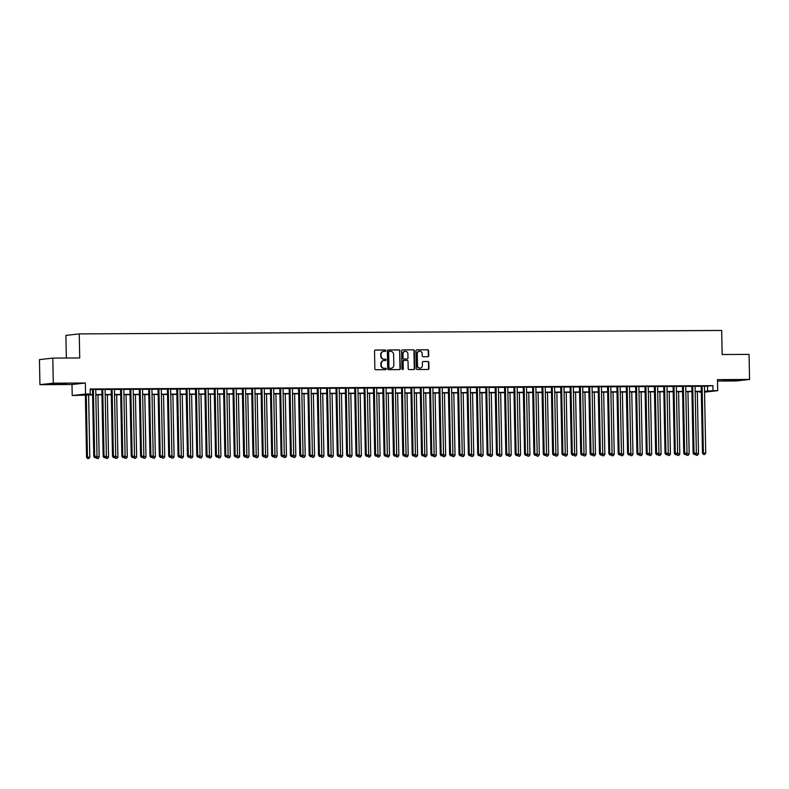 <?xml version="1.0" encoding="UTF-8"?>
<svg xmlns="http://www.w3.org/2000/svg" width="789" height="789" viewBox="0 0 789 789"><rect width="100%" height="100%" fill="white"/><g stroke="black" fill="none" stroke-linecap="round" stroke-linejoin="round"><path stroke-width="1.18" d="M385.841 350.681A0.69 0.641 83.6 0 0 385.18 350L375.416 350.05A0.986 0.917 83.6 0 0 374.519 351.036L374.854 368.759A0.986 0.917 83.6 0 0 375.791 369.735L385.565 369.686A0.69 0.641 83.6 0 0 386.196 368.996A0.69 0.641 83.6 0 0 385.535 368.305L384.273 368.315A3.156 2.939 83.6 0 1 381.274 365.179L381.245 363.699A3.156 2.939 83.6 0 1 384.125 360.534L385.387 360.534A0.69 0.641 83.6 0 0 386.018 359.833A0.69 0.641 83.6 0 0 385.357 359.153L384.095 359.163A3.156 2.939 83.6 0 1 381.097 356.026L381.067 354.547A3.156 2.939 83.6 0 1 383.947 351.381L385.21 351.371A0.69 0.641 83.6 0 0 385.841 350.681M385.062 351.371A0.69 0.641 83.6 0 0 384.825 350.04L375.16 350.089M385.417 369.686A0.69 0.641 83.6 0 0 385.17 368.345L384.273 368.315M385.239 360.534A0.69 0.641 83.6 0 0 385.002 359.192L384.095 359.163M733.514 379.963L722.872 380.426L735.131 380.426L738.534 380.13L733.514 379.963M61.591 383.543L50.95 384.016L63.209 384.006L66.601 383.71L61.591 383.543M427.806 356.707A0.986 0.917 83.6 0 0 428.713 355.721L428.614 350.75A0.986 0.917 83.6 0 0 427.677 349.774L416.829 349.823A0.986 0.917 83.6 0 0 415.931 350.819L416.267 368.532A0.986 0.917 83.6 0 0 417.203 369.518L428.052 369.459A0.986 0.917 83.6 0 0 428.95 368.473L428.841 362.467A0.986 0.917 83.6 0 0 427.904 361.48L423.259 361.51A0.986 0.917 83.6 0 0 422.362 362.496L422.411 365.475A2.633 2.456 83.6 0 1 420.251 368.108A2.633 2.456 83.6 0 1 417.499 365.504L417.273 353.837A2.633 2.456 83.6 0 1 419.432 351.204A2.633 2.456 83.6 0 1 422.194 353.807L422.223 355.75A0.986 0.917 83.6 0 0 423.17 356.736L427.806 356.707M704.449 386.294L712.911 385.673L713.009 390.693L717.684 390.663L704.557 392.143M52.794 358.107L53.277 383.178L39.933 384.677L39.45 359.606L52.794 358.107L79.719 357.959L79.255 333.895L721.679 330.463L722.142 354.537L749.067 354.389L749.55 379.46L717.477 379.627L717.684 390.663M39.933 384.677L72.006 384.509L85.35 383.01L53.277 383.178M85.35 383.01L85.567 394.036L90.242 394.017L84.837 394.618L92.589 394.579M712.911 385.673L90.153 388.997L90.242 394.017M400.023 350.898A0.986 0.917 83.6 0 0 399.086 349.921L388.237 349.981A0.986 0.917 83.6 0 0 387.34 350.967L387.685 368.69A0.986 0.917 83.6 0 0 388.622 369.666L399.461 369.607A0.986 0.917 83.6 0 0 400.368 368.621L399.668 350.937A0.986 0.917 83.6 0 0 398.731 349.961L387.991 350.02M402.538 349.902L413.377 349.843A0.986 0.917 83.6 0 1 414.324 350.829L414.659 368.542A0.986 0.917 83.6 0 1 413.761 369.538L409.116 369.558A0.986 0.917 83.6 0 1 408.179 368.581L408.041 361.392A0.986 0.917 83.6 0 0 407.104 360.415L404.027 360.425A0.986 0.917 83.6 0 0 403.12 361.421L403.268 368.897A0.69 0.641 83.6 0 1 402.696 369.587A0.69 0.641 83.6 0 1 401.976 368.907L401.631 350.888A0.986 0.917 83.6 0 1 402.538 349.902L402.351 349.921M717.507 381.057L736.206 380.959L749.55 379.46M95.735 389.342L92.491 389.362M105.095 389.293L101.85 389.312M114.464 389.243L111.219 389.263M123.824 389.194L120.579 389.214M133.193 389.145L129.948 389.164M142.553 389.095L139.308 389.115M151.922 389.046L148.677 389.066M161.281 388.997L158.037 389.016M170.651 388.947L167.406 388.967M180.01 388.898L176.766 388.908M189.38 388.849L186.135 388.859M198.739 388.799L195.494 388.809M208.109 388.75L204.864 388.76M217.468 388.691L214.223 388.711M226.837 388.642L223.593 388.661M236.207 388.592L232.962 388.612M245.566 388.543L242.322 388.563M254.936 388.494L251.691 388.513M264.295 388.444L261.051 388.464M273.665 388.395L270.42 388.415M283.024 388.346L279.779 388.366M292.394 388.296L289.149 388.316M301.753 388.247L298.508 388.267M311.122 388.198L307.878 388.218M320.482 388.149L317.237 388.158M329.851 388.099L326.607 388.109M339.211 388.05L335.966 388.06M348.58 388.001L345.335 388.01M357.95 387.941L354.705 387.961M367.309 387.892L364.064 387.912M376.678 387.843L373.434 387.863M386.038 387.793L382.793 387.813M395.407 387.744L392.163 387.764M404.767 387.695L401.522 387.715M414.136 387.646L410.891 387.665M423.496 387.596L420.251 387.616M432.865 387.547L429.62 387.567M442.225 387.498L438.98 387.517M451.594 387.448L448.349 387.468M460.954 387.399L457.709 387.409M470.323 387.35L467.078 387.36M479.692 387.3L476.438 387.31M489.052 387.241L485.807 387.261M498.421 387.192L495.176 387.212M507.781 387.143L504.536 387.162M517.15 387.093L513.905 387.113M526.51 387.044L523.265 387.064M535.879 386.995L532.634 387.014M545.238 386.945L541.994 386.965M554.608 386.896L551.363 386.916M563.967 386.847L560.723 386.866M573.337 386.797L570.092 386.817M582.696 386.748L579.451 386.768M592.066 386.699L588.821 386.709M601.425 386.649L598.18 386.659M610.794 386.6L607.55 386.61M620.164 386.551L616.919 386.561M629.523 386.492L626.279 386.511M638.893 386.442L635.648 386.462M648.252 386.393L645.007 386.413M657.622 386.344L654.377 386.363M666.981 386.294L663.736 386.314M676.351 386.245L673.106 386.265M685.71 386.196L682.465 386.216M695.079 386.146L691.835 386.166M90.163 389.579L92.491 389.569M95.735 389.549L101.85 389.519M105.095 389.5L111.219 389.47M114.464 389.45L120.589 389.411M123.834 389.401L129.948 389.362M133.193 389.352L139.318 389.312M142.562 389.302L148.677 389.263M151.922 389.253L158.047 389.214M161.291 389.194L167.406 389.164M170.651 389.145L176.775 389.115M180.02 389.095L186.135 389.066M189.38 389.046L195.504 389.016M198.749 388.997L204.864 388.967M208.109 388.947L214.233 388.918M217.478 388.898L223.593 388.869M226.837 388.849L232.962 388.819M236.207 388.799L242.322 388.77M245.566 388.75L251.691 388.721M254.936 388.701L261.06 388.661M264.305 388.652L270.42 388.612M273.665 388.602L279.789 388.563M283.034 388.553L289.149 388.513M292.394 388.494L298.518 388.464M301.763 388.444L307.878 388.415M311.122 388.395L317.247 388.366M320.492 388.346L326.607 388.316M329.851 388.296L335.976 388.267M339.221 388.247L345.335 388.218M348.58 388.198L354.705 388.168M357.95 388.149L364.064 388.119M367.309 388.099L373.434 388.07M376.678 388.05L382.803 388.02M386.048 388.001L392.163 387.961M395.407 387.951L401.532 387.912M404.777 387.902L410.891 387.863M414.136 387.853L420.261 387.813M423.506 387.803L429.62 387.764M432.865 387.744L438.99 387.715M442.234 387.695L448.349 387.665M451.594 387.646L457.719 387.616M460.963 387.596L467.078 387.567M470.323 387.547L476.448 387.517M479.692 387.498L485.807 387.468M489.052 387.448L495.176 387.419M498.421 387.399L504.536 387.369M507.791 387.35L513.905 387.32M517.15 387.3L523.275 387.271M526.519 387.251L532.634 387.212M535.879 387.202L542.004 387.162M545.248 387.152L551.363 387.113M554.608 387.103L560.732 387.064M563.977 387.054L570.092 387.014M573.337 386.995L579.461 386.965M582.706 386.945L588.821 386.916M592.066 386.896L598.19 386.866M601.435 386.847L607.55 386.817M610.794 386.797L616.919 386.768M620.164 386.748L626.279 386.718M629.523 386.699L635.648 386.669M638.893 386.649L645.017 386.62M648.262 386.6L654.377 386.571M657.622 386.551L663.746 386.521M666.991 386.502L673.106 386.462M676.351 386.452L682.475 386.413M685.72 386.403L691.835 386.363M695.079 386.354L701.204 386.314M704.439 386.097L701.194 386.117M79.255 333.895L65.911 335.394L66.345 358.028M701.313 392.182L699.656 392.192L701.313 392.005M699.646 391.61L699.656 392.192M92.589 394.855L72.213 395.536L85.567 394.036M72.006 384.509L72.213 395.536M704.547 391.314L713.009 390.693M95.834 394.559L101.949 394.53M105.193 394.51L111.318 394.48M114.563 394.461L120.678 394.431M123.922 394.411L130.047 394.382M133.292 394.362L139.406 394.332M142.651 394.313L148.776 394.283M152.021 394.263L158.135 394.234M161.38 394.214L167.505 394.184M170.749 394.165L176.874 394.125M180.119 394.115L186.234 394.076M189.478 394.066L195.603 394.027M198.848 394.017L204.962 393.977M208.207 393.967L214.332 393.928M217.577 393.908L223.691 393.879M226.936 393.859L233.061 393.829M236.305 393.81L242.42 393.78M245.665 393.76L251.79 393.731M255.034 393.711L261.149 393.681M264.394 393.662L270.519 393.632M273.763 393.612L279.878 393.583M283.123 393.563L289.247 393.533M292.492 393.514L298.607 393.484M301.852 393.464L307.976 393.435M311.221 393.415L317.346 393.376M320.59 393.366L326.705 393.326M329.95 393.317L336.075 393.277M339.319 393.267L345.434 393.228M348.679 393.218L354.803 393.178M358.048 393.159L364.163 393.129M367.408 393.109L373.532 393.08M376.777 393.06L382.892 393.03M386.137 393.011L392.261 392.981M395.506 392.961L401.621 392.932M404.865 392.912L410.99 392.883M414.235 392.863L420.35 392.833M423.594 392.814L429.719 392.784M432.964 392.764L439.088 392.735M442.333 392.715L448.448 392.685M451.693 392.666L457.817 392.626M461.062 392.616L467.177 392.577M470.422 392.567L476.546 392.527M479.791 392.518L485.906 392.478M489.15 392.458L495.275 392.429M498.52 392.409L504.635 392.38M507.879 392.36L514.004 392.33M517.249 392.311L523.363 392.281M526.608 392.261L532.733 392.232M535.978 392.212L542.092 392.182M545.337 392.163L551.462 392.133M554.706 392.113L560.821 392.084M564.066 392.064L570.191 392.034M573.435 392.015L579.56 391.985M582.805 391.965L588.919 391.936M592.164 391.916L598.289 391.877M601.534 391.867L607.648 391.827M610.893 391.817L617.018 391.778M620.262 391.768L626.377 391.729M629.622 391.709L635.747 391.679M638.991 391.66L645.106 391.63M648.351 391.61L654.476 391.581M657.72 391.561L663.835 391.531M667.08 391.512L673.204 391.482M676.449 391.462L682.564 391.433M685.809 391.413L691.933 391.383M695.178 391.364L701.303 391.334M704.547 391.64L705.07 391.581L704.547 391.581M701.303 391.6L695.188 391.63M691.943 391.65L685.819 391.679M682.574 391.699L676.449 391.738M673.204 391.748L667.09 391.788M663.845 391.798L657.72 391.837M654.476 391.847L648.361 391.886M645.116 391.906L638.991 391.936M635.747 391.955L629.632 391.985M626.387 392.005L620.262 392.034M617.018 392.054L610.903 392.084M607.658 392.103L601.534 392.133M598.289 392.153L592.174 392.182M588.929 392.202L582.805 392.232M579.56 392.251L573.445 392.281M570.2 392.301L564.076 392.33M560.831 392.35L554.706 392.38M551.462 392.399L545.347 392.439M542.102 392.449L535.978 392.488M532.733 392.498L526.618 392.537M523.373 392.547L517.249 392.587M514.004 392.597L507.889 392.636M504.644 392.656L498.52 392.685M495.275 392.705L489.16 392.735M485.916 392.754L479.791 392.784M476.546 392.804L470.431 392.833M467.187 392.853L461.062 392.883M457.817 392.902L451.702 392.932M448.458 392.952L442.333 392.981M439.088 393.001L432.974 393.03M429.729 393.05L423.604 393.08M420.359 393.1L414.235 393.129M410.99 393.149L404.875 393.188M401.631 393.198L395.506 393.238M392.261 393.247L386.146 393.287M382.902 393.297L376.777 393.336M373.532 393.346L367.418 393.386M364.173 393.405L358.048 393.435M354.803 393.455L348.689 393.484M345.444 393.504L339.319 393.533M336.075 393.553L329.96 393.583M326.715 393.603L320.59 393.632M317.346 393.652L311.231 393.681M307.986 393.701L301.862 393.731M298.617 393.75L292.492 393.78M289.247 393.8L283.133 393.829M279.888 393.849L273.763 393.879M270.519 393.898L264.404 393.938M261.159 393.948L255.034 393.987M251.79 393.997L245.675 394.036M242.43 394.046L236.305 394.086M233.061 394.106L226.946 394.135M223.701 394.155L217.577 394.184M214.332 394.204L208.217 394.234M204.972 394.253L198.848 394.283M195.603 394.303L189.488 394.332M186.243 394.352L180.119 394.382M176.874 394.401L170.749 394.431M167.505 394.451L161.39 394.48M158.145 394.5L152.021 394.53M148.776 394.549L142.661 394.579M139.416 394.599L133.292 394.638M130.047 394.648L123.932 394.687M120.687 394.697L114.563 394.737M111.318 394.747L105.203 394.786M101.959 394.796L95.834 394.835M707.496 386.285L707.595 391.295M383.474 351.421A3.156 2.939 83.6 0 0 380.702 354.586L381.067 354.547M383.73 359.202A3.156 2.939 83.6 0 1 380.732 356.066L380.702 354.586M383.651 360.583A3.156 2.939 83.6 0 0 380.88 363.739L381.245 363.699M383.908 368.355A3.156 2.939 83.6 0 1 380.909 365.218L380.88 363.739M399.362 369.607A0.986 0.917 83.6 0 0 400.003 368.66L399.668 350.937M389.283 351.352A0.69 0.641 83.6 0 0 388.652 352.042L388.947 367.595A0.69 0.641 83.6 0 0 389.598 368.285L390.94 368.276A3.156 2.939 83.6 0 0 393.819 365.11L393.612 354.478A3.156 2.939 83.6 0 0 390.614 351.342L389.283 351.352M389.155 351.371L388.918 351.391A0.69 0.641 83.6 0 0 388.287 352.081L388.652 352.042M391.048 368.276A3.156 2.939 83.6 0 1 390.575 368.315L389.243 368.325A0.69 0.641 83.6 0 1 388.582 367.635L388.287 352.081M402.282 349.941L413.377 349.843M413.653 369.538A0.986 0.917 83.6 0 0 414.294 368.581L413.959 350.868A0.986 0.917 83.6 0 0 413.022 349.882M403.84 360.455L403.662 360.474A0.986 0.917 83.6 0 0 402.765 361.461L403.268 368.897M402.518 369.577A0.69 0.641 83.6 0 0 402.903 368.936M407.893 353.936A2.633 2.456 83.6 0 0 405.142 351.332A2.633 2.456 83.6 0 0 402.982 353.965L403.061 358.068A0.986 0.917 83.6 0 0 403.998 359.054L407.075 359.034A0.986 0.917 83.6 0 0 407.972 358.048L407.893 353.936M404.964 351.361A2.633 2.456 83.6 0 0 402.617 354.005L402.982 353.965M406.897 359.054A0.986 0.917 83.6 0 1 406.72 359.074L403.633 359.094A0.986 0.917 83.6 0 1 402.696 358.117L402.617 354.005M419.255 351.233A2.633 2.456 83.6 0 0 416.908 353.876L417.273 353.837M420.073 368.118A2.633 2.456 83.6 0 1 417.134 365.544L416.908 353.876M427.944 369.459A0.986 0.917 83.6 0 0 428.595 368.512L428.476 362.506A0.986 0.917 83.6 0 0 427.539 361.52L423.003 361.549M427.697 356.707A0.986 0.917 83.6 0 0 428.348 355.76L428.249 350.789A0.986 0.917 83.6 0 0 427.313 349.813L416.572 349.862M85.36 394.885L86.563 457.265L89.808 457.156L88.605 394.875M86.267 394.885L87.461 457.166L87.559 458.537L88.851 458.488L87.914 458.498M89.808 457.156L88.851 458.488M87.559 458.537L86.563 457.265M92.481 389.263L93.773 456.456L94.68 456.358L93.388 389.263M95.134 457.689L96.071 457.679L95.134 457.689L94.68 456.358L97.017 456.338L95.725 389.253M93.773 456.456L94.769 457.728M96.071 457.679L97.017 456.338M96.82 456.624L99.167 457.107L97.974 394.825M96.436 457.156L96.919 458.488L98.221 458.439L97.284 458.448M99.167 457.107L98.221 458.439M96.919 458.488L96.169 457.531M106.18 456.575L108.537 457.058L107.334 394.776M105.805 457.107L106.288 458.439L107.58 458.389L106.653 458.399M108.537 457.058L107.58 458.389M106.288 458.439L105.539 457.482M115.549 456.525L117.896 457.009L116.703 394.717M115.164 457.058L115.648 458.389L116.95 458.34L116.013 458.35M117.896 457.009L116.95 458.34M115.648 458.389L114.898 457.433M124.909 456.476L127.266 456.949L126.062 394.668M124.534 457.009L125.017 458.34L126.319 458.291L125.382 458.301M127.266 456.949L126.319 458.291M125.017 458.34L124.267 457.383M101.85 389.214L103.142 456.407L104.04 456.308L102.748 389.214M104.493 457.64L105.43 457.63L104.493 457.64L104.04 456.308L106.377 456.289L105.095 389.194M103.142 456.407L104.138 457.679M105.43 457.63L106.377 456.289M111.21 389.164L112.502 456.358L113.409 456.259L112.117 389.164M113.863 457.581L114.799 457.581L113.863 457.581L113.409 456.259L115.746 456.239L114.454 389.145M112.502 456.358L113.498 457.63M114.799 457.581L115.746 456.239M120.579 389.115L121.871 456.308L122.768 456.21L121.486 389.115M123.232 457.531L124.159 457.531L123.232 457.531L122.768 456.21L125.116 456.19L123.824 389.095M121.871 456.308L122.867 457.581M124.159 457.531L125.116 456.19M129.938 389.066L131.23 456.259L132.138 456.15L130.846 389.066M132.591 457.482L133.528 457.482L132.591 457.482L132.138 456.15L134.475 456.141L133.183 389.046M131.23 456.259L132.227 457.521M133.528 457.482L134.475 456.141M134.278 456.427L136.625 456.9L135.432 394.618M133.893 456.959L134.386 458.291L135.678 458.241L134.741 458.251M136.625 456.9L135.678 458.241M134.386 458.291L133.637 457.334M139.308 389.016L140.6 456.21L141.497 456.101L140.215 389.007M141.961 457.433L142.898 457.433L141.961 457.433L141.497 456.101L143.845 456.091L142.553 388.997M140.6 456.21L141.596 457.472M142.898 457.433L143.845 456.091M143.637 456.377L145.995 456.851L144.791 394.569M143.263 456.91L143.746 458.241L145.048 458.192L144.111 458.192M145.995 456.851L145.048 458.192M143.746 458.241L142.996 457.285M148.677 388.967L149.959 456.16L150.867 456.052L149.575 388.957M151.32 457.383L152.257 457.383L151.32 457.383L150.867 456.052L153.204 456.042L151.922 388.947M149.959 456.16L150.965 457.423M152.257 457.383L153.204 456.042M153.007 456.328L155.354 456.801L154.161 394.52M152.622 456.861L153.115 458.192L154.407 458.143L153.47 458.143M155.354 456.801L154.407 458.143M153.115 458.192L152.366 457.235M158.037 388.918L159.329 456.111L160.226 456.003L158.944 388.908M160.69 457.334L161.627 457.334L160.69 457.334L160.226 456.003L162.573 455.993L161.281 388.898M159.329 456.111L160.325 457.373M161.627 457.334L162.573 455.993M162.366 456.279L164.723 456.752L163.53 394.47M161.992 456.811L162.475 458.133L163.777 458.093L162.84 458.093M164.723 456.752L163.777 458.093M162.475 458.133L161.725 457.186M167.406 388.869L168.688 456.052L169.596 455.953L168.304 388.859M170.049 457.285L170.986 457.285L170.049 457.285L169.596 455.953L171.933 455.943L170.651 388.849M168.688 456.052L169.694 457.324M170.986 457.285L171.933 455.943M171.736 456.229L174.083 456.703L172.89 394.421M171.361 456.762L171.844 458.084L173.136 458.044L172.199 458.044M174.083 456.703L173.136 458.044M171.844 458.084L171.095 457.137M176.766 388.819L178.058 456.003L178.955 455.904L177.673 388.809M179.419 457.235L180.356 457.235L179.419 457.235L178.955 455.904L181.302 455.894L180.01 388.799M178.058 456.003L179.054 457.275M180.356 457.235L181.302 455.894M181.105 456.17L183.452 456.653L182.259 394.372M180.72 456.713L181.204 458.034L182.506 457.995L181.569 457.995M183.452 456.653L182.506 457.995M181.204 458.034L180.454 457.087M186.135 388.77L187.427 455.953L188.324 455.855L187.032 388.76M188.778 457.186L189.715 457.176L188.778 457.186L188.324 455.855L190.662 455.845L189.38 388.75M187.427 455.953L188.423 457.226M189.715 457.176L190.662 455.845M190.465 456.121L192.812 456.604L191.619 394.322M190.09 456.663L190.573 457.985L191.865 457.945L190.928 457.945M192.812 456.604L191.865 457.945M190.573 457.985L189.824 457.038M195.494 388.721L196.786 455.904L197.684 455.805L196.402 388.711M198.147 457.137L199.084 457.127L198.147 457.137L197.684 455.805L200.031 455.795L198.739 388.701M196.786 455.904L197.783 457.176M199.084 457.127L200.031 455.795M199.834 456.072L202.181 456.555L200.988 394.273M199.449 456.614L199.933 457.936L201.234 457.896L200.298 457.896M202.181 456.555L201.234 457.896M199.933 457.936L199.183 456.979M204.864 388.661L206.156 455.855L207.053 455.756L205.761 388.661M207.507 457.087L208.444 457.078L207.507 457.087L207.053 455.756L209.391 455.746L208.109 388.652M206.156 455.855L207.152 457.127M208.444 457.078L209.391 455.746M209.193 456.022L211.541 456.506L210.347 394.224M208.819 456.565L209.302 457.886L210.594 457.837L209.657 457.847M211.541 456.506L210.594 457.837M209.302 457.886L208.552 456.93M218.563 455.973L220.91 456.456L219.717 394.175M218.178 456.506L218.661 457.837L219.963 457.788L219.026 457.798M220.91 456.456L219.963 457.788M218.661 457.837L217.912 456.88M227.922 455.924L230.28 456.407L229.076 394.125M227.548 456.456L228.031 457.788L229.323 457.738L228.386 457.748M230.28 456.407L229.323 457.738M228.031 457.788L227.281 456.831M237.292 455.874L239.639 456.358L238.446 394.076M236.907 456.407L237.39 457.738L238.692 457.689L237.755 457.699M239.639 456.358L238.692 457.689M237.39 457.738L236.641 456.782M246.651 455.825L249.008 456.308L247.805 394.027M246.276 456.358L246.76 457.689L248.062 457.64L247.125 457.65M249.008 456.308L248.062 457.64M246.76 457.689L246.01 456.732M256.021 455.776L258.368 456.249L257.175 393.967M255.636 456.308L256.129 457.64L257.421 457.59L256.484 457.6M258.368 456.249L257.421 457.59M256.129 457.64L255.38 456.683M265.38 455.726L267.737 456.2L266.534 393.918M265.005 456.259L265.489 457.59L266.79 457.541L265.854 457.551M267.737 456.2L266.79 457.541M265.489 457.59L264.739 456.634M274.75 455.677L277.097 456.15L275.903 393.869M274.365 456.21L274.858 457.541L276.15 457.492L275.213 457.502M277.097 456.15L276.15 457.492M274.858 457.541L274.108 456.584M284.109 455.628L286.466 456.101L285.273 393.819M283.734 456.16L284.218 457.492L285.519 457.442L284.582 457.442M286.466 456.101L285.519 457.442M284.218 457.492L283.468 456.535M293.478 455.578L295.826 456.052L294.632 393.77M293.094 456.111L293.587 457.442L294.879 457.393L293.942 457.393M295.826 456.052L294.879 457.393M293.587 457.442L292.837 456.486M302.838 455.529L305.195 456.003L304.002 393.721M302.463 456.062L302.946 457.383L304.248 457.344L303.311 457.344M305.195 456.003L304.248 457.344M302.946 457.383L302.197 456.436M312.207 455.47L314.555 455.953L313.361 393.672M311.833 456.012L312.316 457.334L313.608 457.295L312.671 457.295M314.555 455.953L313.608 457.295M312.316 457.334L311.566 456.387M321.577 455.421L323.924 455.904L322.731 393.622M321.192 455.963L321.675 457.285L322.977 457.245L322.04 457.245M323.924 455.904L322.977 457.245M321.675 457.285L320.926 456.338M330.936 455.371L333.283 455.855L332.09 393.573M330.561 455.914L331.045 457.235L332.337 457.196L331.4 457.196M333.283 455.855L332.337 457.196M331.045 457.235L330.295 456.289M340.306 455.322L342.653 455.805L341.459 393.524M339.921 455.864L340.404 457.186L341.706 457.147L340.769 457.147M342.653 455.805L341.706 457.147M340.404 457.186L339.655 456.229M349.665 455.273L352.022 455.756L350.819 393.474M349.29 455.815L349.774 457.137L351.066 457.087L350.129 457.097M352.022 455.756L351.066 457.087M349.774 457.137L349.024 456.18M359.034 455.223L361.382 455.707L360.188 393.425M358.65 455.756L359.133 457.087L360.435 457.038L359.498 457.048M361.382 455.707L360.435 457.038M359.133 457.087L358.384 456.131M368.394 455.174L370.751 455.657L369.548 393.376M368.019 455.707L368.502 457.038L369.794 456.989L368.867 456.999M370.751 455.657L369.794 456.989M368.502 457.038L367.753 456.081M377.763 455.125L380.111 455.608L378.917 393.326M377.379 455.657L377.862 456.989L379.164 456.939L378.227 456.949M380.111 455.608L379.164 456.939M377.862 456.989L377.112 456.032M387.123 455.075L389.48 455.559L388.277 393.277M386.748 455.608L387.231 456.939L388.533 456.89L387.596 456.9M389.48 455.559L388.533 456.89M387.231 456.939L386.482 455.983M396.492 455.026L398.839 455.5L397.646 393.218M396.108 455.559L396.601 456.89L397.893 456.841L396.956 456.851M398.839 455.5L397.893 456.841M396.601 456.89L395.851 455.934M405.852 454.977L408.209 455.45L407.006 393.169M405.477 455.509L405.96 456.841L407.262 456.792L406.325 456.801M408.209 455.45L407.262 456.792M405.96 456.841L405.211 455.884M415.221 454.928L417.568 455.401L416.375 393.119M414.836 455.46L415.33 456.792L416.622 456.742L415.685 456.752M417.568 455.401L416.622 456.742M415.33 456.792L414.58 455.835M424.581 454.878L426.938 455.352L425.744 393.07M424.206 455.411L424.689 456.742L425.991 456.693L425.054 456.693M426.938 455.352L425.991 456.693M424.689 456.742L423.94 455.786M433.95 454.829L436.297 455.302L435.104 393.021M433.575 455.361L434.058 456.683L435.35 456.644L434.414 456.644M436.297 455.302L435.35 456.644M434.058 456.683L433.309 455.736M443.319 454.78L445.667 455.253L444.473 392.971M442.935 455.312L443.418 456.634L444.72 456.594L443.783 456.594M445.667 455.253L444.72 456.594M443.418 456.634L442.668 455.687M452.679 454.72L455.026 455.204L453.833 392.922M452.304 455.263L452.787 456.584L454.079 456.545L453.142 456.545M455.026 455.204L454.079 456.545M452.787 456.584L452.038 455.638M462.048 454.671L464.396 455.154L463.202 392.873M461.664 455.214L462.147 456.535L463.449 456.496L462.512 456.496M464.396 455.154L463.449 456.496M462.147 456.535L461.397 455.588M471.408 454.622L473.755 455.105L472.562 392.823M471.033 455.164L471.516 456.486L472.808 456.446L471.871 456.446M473.755 455.105L472.808 456.446M471.516 456.486L470.767 455.539M480.777 454.572L483.124 455.056L481.931 392.774M480.393 455.115L480.876 456.436L482.178 456.397L481.241 456.397M483.124 455.056L482.178 456.397M480.876 456.436L480.126 455.48M490.137 454.523L492.494 455.006L491.291 392.725M489.762 455.056L490.245 456.387L491.537 456.338L490.6 456.348M492.494 455.006L491.537 456.338M490.245 456.387L489.496 455.431M499.506 454.474L501.853 454.957L500.66 392.675M499.121 455.006L499.605 456.338L500.907 456.289L499.97 456.298M501.853 454.957L500.907 456.289M499.605 456.338L498.855 455.381M508.866 454.425L511.223 454.908L510.019 392.626M508.491 454.957L508.974 456.289L510.276 456.239L509.339 456.249M511.223 454.908L510.276 456.239M508.974 456.289L508.224 455.332M518.235 454.375L520.582 454.858L519.389 392.577M517.85 454.908L518.343 456.239L519.635 456.19L518.698 456.2M520.582 454.858L519.635 456.19M518.343 456.239L517.594 455.283M527.594 454.326L529.952 454.809L528.748 392.518M527.22 454.858L527.703 456.19L529.005 456.141L528.068 456.15M529.952 454.809L529.005 456.141M527.703 456.19L526.953 455.233M536.964 454.277L539.311 454.75L538.118 392.468M536.579 454.809L537.072 456.141L538.364 456.091L537.427 456.101M539.311 454.75L538.364 456.091M537.072 456.141L536.323 455.184M546.323 454.227L548.68 454.701L547.487 392.419M545.949 454.76L546.432 456.091L547.734 456.042L546.797 456.052M548.68 454.701L547.734 456.042M546.432 456.091L545.682 455.135M214.223 388.612L215.515 455.805L216.423 455.707L215.131 388.612M216.876 457.038L217.813 457.028L216.876 457.038L216.423 455.707L218.76 455.697L217.468 388.602M215.515 455.805L216.511 457.078M217.813 457.028L218.76 455.697M223.593 388.563L224.885 455.756L225.782 455.657L224.49 388.563M226.236 456.989L227.173 456.979L226.236 456.989L225.782 455.657L228.12 455.647L226.837 388.553M224.885 455.756L225.881 457.028M227.173 456.979L228.12 455.647M232.952 388.513L234.244 455.707L235.152 455.608L233.86 388.513M235.605 456.939L236.542 456.93L235.605 456.939L235.152 455.608L237.489 455.588L236.197 388.504M234.244 455.707L235.24 456.979M236.542 456.93L237.489 455.588M242.322 388.464L243.614 455.657L244.511 455.559L243.229 388.464M244.965 456.89L245.902 456.88L244.965 456.89L244.511 455.559L246.858 455.539L245.566 388.444M243.614 455.657L244.61 456.93M245.902 456.88L246.858 455.539M251.681 388.415L252.973 455.608L253.88 455.509L252.588 388.415M254.334 456.831L255.271 456.831L254.334 456.831L253.88 455.509L256.218 455.49L254.926 388.395M252.973 455.608L253.969 456.88M255.271 456.831L256.218 455.49M261.051 388.366L262.342 455.559L263.24 455.46L261.958 388.366M263.704 456.782L264.64 456.782L263.704 456.782L263.24 455.46L265.587 455.44L264.295 388.346M262.342 455.559L263.339 456.831M264.64 456.782L265.587 455.44M270.42 388.316L271.702 455.509L272.609 455.401L271.317 388.316M273.063 456.732L274 456.732L273.063 456.732L272.609 455.401L274.947 455.391L273.665 388.296M271.702 455.509L272.708 456.772M274 456.732L274.947 455.391M279.779 388.267L281.071 455.46L281.969 455.352L280.687 388.257M282.432 456.683L283.369 456.683L282.432 456.683L281.969 455.352L284.316 455.342L283.024 388.247M281.071 455.46L282.067 456.723M283.369 456.683L284.316 455.342M289.149 388.218L290.431 455.411L291.338 455.302L290.046 388.208M291.792 456.634L292.729 456.634L291.792 456.634L291.338 455.302L293.676 455.292L292.394 388.198M290.431 455.411L291.437 456.673M292.729 456.634L293.676 455.292M298.508 388.168L299.8 455.361L300.698 455.253L299.416 388.158M301.161 456.584L302.098 456.584L301.161 456.584L300.698 455.253L303.045 455.243L301.753 388.149M299.8 455.361L300.796 456.624M302.098 456.584L303.045 455.243M307.878 388.119L309.16 455.302L310.067 455.204L308.775 388.109M310.521 456.535L311.458 456.535L310.521 456.535L310.067 455.204L312.405 455.194L311.122 388.099M309.16 455.302L310.166 456.575M311.458 456.535L312.405 455.194M317.237 388.07L318.529 455.253L319.427 455.154L318.145 388.06M319.89 456.486L320.827 456.476L319.89 456.486L319.427 455.154L321.774 455.145L320.482 388.05M318.529 455.253L319.525 456.525M320.827 456.476L321.774 455.145M326.607 388.02L327.899 455.204L328.796 455.105L327.504 388.01M329.25 456.436L330.187 456.427L329.25 456.436L328.796 455.105L331.133 455.095L329.851 388.001M327.899 455.204L328.895 456.476M330.187 456.427L331.133 455.095M335.966 387.971L337.258 455.154L338.165 455.056L336.873 387.961M338.619 456.387L339.556 456.377L338.619 456.387L338.165 455.056L340.503 455.046L339.211 387.951M337.258 455.154L338.254 456.427M339.556 456.377L340.503 455.046M345.335 387.912L346.627 455.105L347.525 455.006L346.233 387.912M347.979 456.338L348.916 456.328L347.979 456.338L347.525 455.006L349.862 454.997L348.58 387.902M346.627 455.105L347.624 456.377M348.916 456.328L349.862 454.997M354.695 387.863L355.987 455.056L356.894 454.957L355.602 387.863M357.348 456.289L358.285 456.279L357.348 456.289L356.894 454.957L359.232 454.947L357.94 387.853M355.987 455.056L356.983 456.328M358.285 456.279L359.232 454.947M364.064 387.813L365.356 455.006L366.254 454.908L364.962 387.813M366.707 456.239L367.644 456.229L366.707 456.239L366.254 454.908L368.601 454.888L367.309 387.803M365.356 455.006L366.352 456.279M367.644 456.229L368.601 454.888M373.424 387.764L374.716 454.957L375.623 454.858L374.331 387.764M376.077 456.19L377.014 456.18L376.077 456.19L375.623 454.858L377.961 454.839L376.669 387.754M374.716 454.957L375.712 456.229M377.014 456.18L377.961 454.839M382.793 387.715L384.085 454.908L384.983 454.809L383.701 387.715M385.446 456.141L386.373 456.131L385.446 456.141L384.983 454.809L387.33 454.789L386.038 387.695M384.085 454.908L385.081 456.18M386.373 456.131L387.33 454.789M392.153 387.665L393.445 454.858L394.352 454.76L393.06 387.665M394.806 456.081L395.743 456.081L394.806 456.081L394.352 454.76L396.689 454.74L395.397 387.646M393.445 454.858L394.441 456.131M395.743 456.081L396.689 454.74M401.522 387.616L402.814 454.809L403.712 454.701L402.429 387.616M404.175 456.032L405.112 456.032L404.175 456.032L403.712 454.701L406.059 454.691L404.767 387.596M402.814 454.809L403.81 456.072M405.112 456.032L406.059 454.691M410.891 387.567L412.174 454.76L413.081 454.651L411.789 387.567M413.535 455.983L414.472 455.983L413.535 455.983L413.081 454.651L415.418 454.642L414.136 387.547M412.174 454.76L413.18 456.022M414.472 455.983L415.418 454.642M420.251 387.517L421.543 454.711L422.44 454.602L421.158 387.507M422.904 455.934L423.841 455.934L422.904 455.934L422.44 454.602L424.788 454.592L423.496 387.498M421.543 454.711L422.539 455.973M423.841 455.934L424.788 454.592M429.62 387.468L430.902 454.661L431.81 454.553L430.518 387.458M432.264 455.884L433.2 455.884L432.264 455.884L431.81 454.553L434.147 454.543L432.865 387.448M430.902 454.661L431.908 455.924M433.2 455.884L434.147 454.543M438.98 387.419L440.272 454.602L441.169 454.503L439.887 387.409M441.633 455.835L442.57 455.835L441.633 455.835L441.169 454.503L443.517 454.494L442.225 387.399M440.272 454.602L441.268 455.874M442.57 455.835L443.517 454.494M448.349 387.369L449.641 454.553L450.539 454.454L449.247 387.36M450.992 455.786L451.929 455.786L450.992 455.786L450.539 454.454L452.876 454.444L451.594 387.35M449.641 454.553L450.637 455.825M451.929 455.786L452.876 454.444M457.709 387.32L459.001 454.503L459.898 454.405L458.616 387.31M460.362 455.736L461.299 455.726L460.362 455.736L459.898 454.405L462.246 454.395L460.954 387.3M459.001 454.503L459.997 455.776M461.299 455.726L462.246 454.395M467.078 387.271L468.37 454.454L469.268 454.356L467.976 387.261M469.721 455.687L470.658 455.677L469.721 455.687L469.268 454.356L471.605 454.346L470.323 387.251M468.37 454.454L469.366 455.726M470.658 455.677L471.605 454.346M476.438 387.221L477.73 454.405L478.637 454.306L477.345 387.212M479.091 455.638L480.028 455.628L479.091 455.638L478.637 454.306L480.974 454.296L479.682 387.202M477.73 454.405L478.726 455.677M480.028 455.628L480.974 454.296M485.807 387.162L487.099 454.356L487.996 454.257L486.705 387.162M488.45 455.588L489.387 455.578L488.45 455.588L487.996 454.257L490.334 454.247L489.052 387.152M487.099 454.356L488.095 455.628M489.387 455.578L490.334 454.247M495.167 387.113L496.459 454.306L497.366 454.208L496.074 387.113M497.82 455.539L498.756 455.529L497.82 455.539L497.366 454.208L499.703 454.198L498.411 387.103M496.459 454.306L497.455 455.578M498.756 455.529L499.703 454.198M504.536 387.064L505.828 454.257L506.725 454.158L505.443 387.064M507.179 455.49L508.116 455.48L507.179 455.49L506.725 454.158L509.073 454.139L507.781 387.054M505.828 454.257L506.824 455.529M508.116 455.48L509.073 454.139M513.895 387.014L515.187 454.208L516.095 454.109L514.803 387.014M516.548 455.44L517.485 455.431L516.548 455.44L516.095 454.109L518.432 454.089L517.14 386.995M515.187 454.208L516.184 455.48M517.485 455.431L518.432 454.089M523.265 386.965L524.557 454.158L525.454 454.06L524.172 386.965M525.918 455.381L526.855 455.381L525.918 455.381L525.454 454.06L527.802 454.04L526.51 386.945M524.557 454.158L525.553 455.431M526.855 455.381L527.802 454.04M532.634 386.916L533.916 454.109L534.824 454.01L533.532 386.916M535.277 455.332L536.214 455.332L535.277 455.332L534.824 454.01L537.161 453.991L535.879 386.896M533.916 454.109L534.922 455.381M536.214 455.332L537.161 453.991M541.994 386.866L543.286 454.06L544.183 453.951L542.901 386.866M544.647 455.283L545.584 455.283L544.647 455.283L544.183 453.951L546.53 453.941L545.238 386.847M543.286 454.06L544.282 455.322M545.584 455.283L546.53 453.941M551.363 386.817L552.645 454.01L553.553 453.902L552.261 386.807M554.006 455.233L554.943 455.233L554.006 455.233L553.553 453.902L555.89 453.892L554.608 386.797M552.645 454.01L553.651 455.273M554.943 455.233L555.89 453.892M555.693 454.178L558.04 454.651L556.847 392.37M555.308 454.711L555.801 456.042L557.093 455.993L556.156 455.993M558.04 454.651L557.093 455.993M555.801 456.042L555.052 455.085M560.723 386.768L562.015 453.961L562.912 453.853L561.63 386.758M563.376 455.184L564.313 455.184L563.376 455.184L562.912 453.853L565.259 453.843L563.967 386.748M562.015 453.961L563.011 455.223M564.313 455.184L565.259 453.843M565.052 454.129L567.409 454.602L566.216 392.32M564.677 454.661L565.161 455.993L566.463 455.943L565.526 455.943M567.409 454.602L566.463 455.943M565.161 455.993L564.411 455.036M570.092 386.718L571.374 453.912L572.281 453.803L570.989 386.709M572.735 455.135L573.672 455.135L572.735 455.135L572.281 453.803L574.619 453.793L573.337 386.699M571.374 453.912L572.38 455.174M573.672 455.135L574.619 453.793M574.422 454.079L576.769 454.553L575.576 392.271M574.047 454.612L574.53 455.934L575.822 455.894L574.885 455.894M576.769 454.553L575.822 455.894M574.53 455.934L573.781 454.987M579.451 386.669L580.743 453.853L581.641 453.754L580.359 386.659M582.104 455.085L583.041 455.085L582.104 455.085L581.641 453.754L583.988 453.744L582.696 386.649M580.743 453.853L581.74 455.125M583.041 455.085L583.988 453.744M583.791 454.03L586.138 454.503L584.945 392.222M583.406 454.563L583.89 455.884L585.191 455.845L584.255 455.845M586.138 454.503L585.191 455.845M583.89 455.884L583.14 454.937M588.821 386.62L590.113 453.803L591.01 453.705L589.718 386.61M591.464 455.036L592.401 455.036L591.464 455.036L591.01 453.705L593.348 453.695L592.066 386.6M590.113 453.803L591.109 455.075M592.401 455.036L593.348 453.695M593.15 453.971L595.498 454.454L594.304 392.172M592.776 454.513L593.259 455.835L594.551 455.795L593.614 455.795M595.498 454.454L594.551 455.795M593.259 455.835L592.509 454.888M598.18 386.571L599.472 453.754L600.38 453.655L599.088 386.561M600.833 454.987L601.77 454.977L600.833 454.987L600.38 453.655L602.717 453.645L601.425 386.551M599.472 453.754L600.468 455.026M601.77 454.977L602.717 453.645M602.52 453.922L604.867 454.405L603.674 392.123M602.135 454.464L602.618 455.786L603.92 455.746L602.983 455.746M604.867 454.405L603.92 455.746M602.618 455.786L601.869 454.839M607.55 386.521L608.842 453.705L609.739 453.606L608.447 386.511M610.193 454.937L611.13 454.928L610.193 454.937L609.739 453.606L612.077 453.596L610.794 386.502M608.842 453.705L609.838 454.977M611.13 454.928L612.077 453.596M611.879 453.872L614.236 454.356L613.033 392.074M611.505 454.415L611.988 455.736L613.28 455.697L612.343 455.697M614.236 454.356L613.28 455.697M611.988 455.736L611.238 454.78M616.909 386.472L618.201 453.655L619.109 453.557L617.817 386.462M619.562 454.888L620.499 454.878L619.562 454.888L619.109 453.557L621.446 453.547L620.154 386.452M618.201 453.655L619.197 454.928M620.499 454.878L621.446 453.547M621.249 453.823L623.596 454.306L622.403 392.025M620.864 454.365L621.347 455.687L622.649 455.647L621.712 455.647M623.596 454.306L622.649 455.647M621.347 455.687L620.598 454.73M626.279 386.413L627.571 453.606L628.468 453.507L627.186 386.413M628.922 454.839L629.859 454.829L628.922 454.839L628.468 453.507L630.815 453.497L629.523 386.403M627.571 453.606L628.567 454.878M629.859 454.829L630.815 453.497M630.608 453.774L632.965 454.257L631.762 391.975M630.233 454.306L630.717 455.638L632.009 455.588L631.082 455.598M632.965 454.257L632.009 455.588M630.717 455.638L629.967 454.681M635.638 386.363L636.93 453.557L637.837 453.458L636.545 386.363M638.291 454.789L639.228 454.78L638.291 454.789L637.837 453.458L640.175 453.448L638.883 386.354M636.93 453.557L637.926 454.829M639.228 454.78L640.175 453.448M639.978 453.724L642.325 454.208L641.132 391.926M639.593 454.257L640.076 455.588L641.378 455.539L640.441 455.549M642.325 454.208L641.378 455.539M640.076 455.588L639.327 454.632M645.007 386.314L646.299 453.507L647.197 453.409L645.915 386.314M647.661 454.74L648.588 454.73L647.661 454.74L647.197 453.409L649.544 453.389L648.252 386.304M646.299 453.507L647.296 454.78M648.588 454.73L649.544 453.389M649.337 453.675L651.694 454.158L650.491 391.877M648.962 454.208L649.446 455.539L650.747 455.49L649.811 455.5M651.694 454.158L650.747 455.49M649.446 455.539L648.696 454.582M654.367 386.265L655.659 453.458L656.566 453.359L655.274 386.265M657.02 454.691L657.957 454.681L657.02 454.691L656.566 453.359L658.904 453.34L657.612 386.245M655.659 453.458L656.655 454.73M657.957 454.681L658.904 453.34M658.707 453.626L661.054 454.109L659.86 391.827M658.322 454.158L658.815 455.49L660.107 455.44L659.17 455.45M661.054 454.109L660.107 455.44M658.815 455.49L658.065 454.533M663.736 386.216L665.028 453.409L665.926 453.31L664.644 386.216M666.389 454.632L667.326 454.632L666.389 454.632L665.926 453.31L668.273 453.29L666.981 386.196M665.028 453.409L666.024 454.681M667.326 454.632L668.273 453.29M668.066 453.576L670.423 454.06L669.22 391.768M667.691 454.109L668.175 455.44L669.476 455.391L668.539 455.401M670.423 454.06L669.476 455.391M668.175 455.44L667.425 454.484M673.106 386.166L674.388 453.359L675.295 453.261L674.003 386.166M675.749 454.582L676.686 454.582L675.749 454.582L675.295 453.261L677.633 453.241L676.351 386.146M674.388 453.359L675.394 454.632M676.686 454.582L677.633 453.241M677.435 453.527L679.783 454L678.589 391.719M677.051 454.06L677.544 455.391L678.836 455.342L677.899 455.352M679.783 454L678.836 455.342M677.544 455.391L676.794 454.434M682.465 386.117L683.757 453.31L684.655 453.202L683.373 386.117M685.118 454.533L686.055 454.533L685.118 454.533L684.655 453.202L687.002 453.192L685.71 386.097M683.757 453.31L684.753 454.572M686.055 454.533L687.002 453.192M686.795 453.478L689.152 453.951L687.959 391.669M686.42 454.01L686.903 455.342L688.205 455.292L687.268 455.302M689.152 453.951L688.205 455.292M686.903 455.342L686.154 454.385M691.835 386.068L693.117 453.261L694.024 453.152L692.732 386.058M694.478 454.484L695.415 454.484L694.478 454.484L694.024 453.152L696.362 453.142L695.079 386.048M693.117 453.261L694.123 454.523M695.415 454.484L696.362 453.142M696.164 453.428L698.512 453.902L697.318 391.62M695.79 453.961L696.273 455.292L697.565 455.243L696.628 455.243M698.512 453.902L697.565 455.243M696.273 455.292L695.523 454.336M701.194 386.018L702.486 453.211L703.384 453.103L702.102 386.008M703.847 454.434L704.784 454.434L703.847 454.434L703.384 453.103L705.731 453.093L704.439 385.999M702.486 453.211L703.482 454.474M704.784 454.434L705.731 453.093"/></g></svg>
